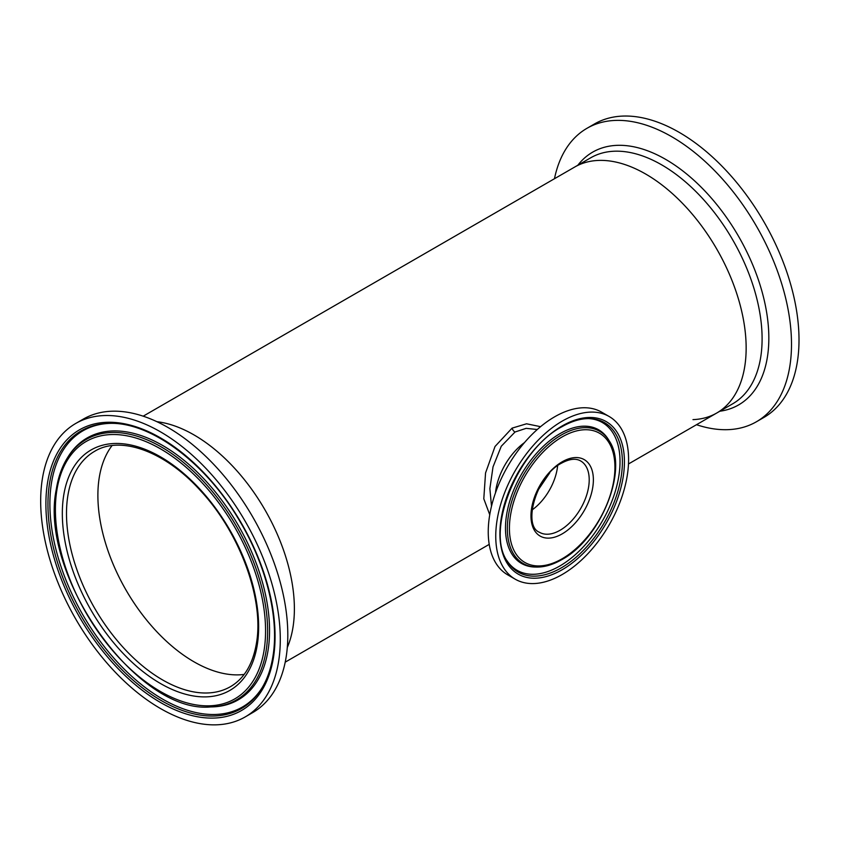 <?xml version="1.0" encoding="UTF-8"?>
<svg xmlns="http://www.w3.org/2000/svg" width="841" height="841" viewBox="0 0 841 841"><rect width="100%" height="100%" fill="white"/><g stroke="black" fill="none" stroke-linecap="round" stroke-linejoin="round"><path stroke-width="1.26" d="M537.967 490.314L549.73 472.863M532.09 509.951A41.188 23.779 120 0 0 557.625 465.735A41.188 23.779 -60 0 1 532.09 509.951M112.042 445.604A135.864 78.444 -120 0 0 110.139 556.668A135.864 78.444 -120 0 0 193.956 661.793A135.864 78.444 -120 0 0 244.142 674.429A135.864 78.444 -120 0 1 140.331 611.943A135.864 78.444 -120 0 1 99.164 478.098A135.864 78.444 -120 0 1 112.042 445.604M537.273 429.509L526.151 428.342L515.06 431.99L501.278 446.235L493.026 466.86L489.872 488.663L491.501 506.219M489.746 514.734L483.796 498.776L485.551 472.957L495.023 446.487L512.064 428.143L526.54 423.79L540.574 426.681M524.479 442.597A47.338 27.332 120 0 0 495.486 492.815A47.338 27.332 120 0 1 524.479 442.597M287.286 647.538A142.013 81.998 -120 0 0 193.956 434.892A142.013 81.998 -120 0 0 156.889 421.688A142.013 81.998 -120 0 1 256.947 496.905A142.013 81.998 -120 0 1 293.046 626.913A142.013 81.998 -120 0 1 287.286 647.538M628.479 463.969L716.732 413.026A142.013 81.998 -120 0 0 738.503 299.217A142.013 81.998 -120 0 0 645.73 174.066A142.013 81.998 -120 0 0 574.718 167.033A142.013 81.998 60 0 1 679.623 200.442A142.013 81.998 60 0 1 716.732 413.026A142.013 81.998 60 0 1 692.984 419.627M536.39 567.065L534.813 567.034A77.151 44.541 -60 0 1 532.427 566.876A77.151 44.541 -60 0 1 507.386 510.487A77.151 44.541 -60 0 1 560.043 433.609A77.151 44.541 -60 0 1 607.097 437.562A77.151 44.541 -60 0 1 608.421 439.549L609.241 440.894A76.363 44.089 -60 0 0 561.357 435.007A76.363 44.089 -60 0 0 508.9 512.81A76.363 44.089 -60 0 0 536.39 567.065C544.453 567.212 552.915 564.732 561.777 559.633C600.642 539.007 628.973 469.299 609.241 440.894M588.574 418.587A85.309 49.251 -60 0 1 618.156 479.864A85.309 49.251 -60 0 1 559.696 566.067A85.309 49.251 -60 0 1 506.734 560.327M609.136 416.484L601.63 412.153A93.929 54.234 120 0 0 554.661 416.8A93.929 54.234 120 0 0 493.299 499.575A93.929 54.234 120 0 0 507.691 574.845L515.207 579.186A93.929 54.234 120 0 0 562.177 574.529A93.929 54.234 120 0 0 623.538 491.754A93.929 54.234 120 0 0 609.136 416.484A93.929 54.234 120 0 0 562.177 421.141A93.929 54.234 120 0 0 500.805 503.917A93.929 54.234 120 0 0 515.207 579.186M554.471 178.723A169.43 97.819 60 0 1 586.976 128.305A169.43 97.819 60 0 1 712.127 168.158A169.43 97.819 60 0 1 756.406 421.772A169.43 97.819 60 0 1 696.495 424.705M586.976 128.305L594.482 123.963A169.43 97.819 60 0 1 719.633 163.827A169.43 97.819 60 0 1 763.912 417.441L756.406 421.772M245.204 716.921L252.71 712.579A169.43 97.819 -120 0 0 286.213 656.579A169.43 97.819 -120 0 0 222.718 474.366A169.43 97.819 -120 0 0 83.28 419.112L75.764 423.444A169.43 97.819 -120 0 0 42.271 479.444A169.43 97.819 -120 0 0 105.756 661.657A169.43 97.819 -120 0 0 245.204 716.921A169.43 97.819 -120 0 0 278.697 660.921A169.43 97.819 -120 0 0 215.201 478.708A169.43 97.819 -120 0 0 75.764 423.444M109.719 423.38A159.475 92.079 -120 0 0 106.902 423.549A159.475 92.079 -120 0 0 51.396 483.512A159.475 92.079 -120 0 0 125.025 669.941A159.475 92.079 -120 0 0 260.678 689.904A159.475 92.079 -120 0 0 262.234 687.539M210.45 706.945L212.079 706.903A151.17 87.275 -120 0 0 215.527 706.724A151.17 87.275 -120 0 0 268.132 649.883A151.17 87.275 -120 0 0 198.339 473.168A151.17 87.275 -120 0 0 69.75 454.245A151.17 87.275 -120 0 0 67.879 457.136L67.028 458.524C61.719 467.27 58.124 477.604 56.263 489.536C38.612 574.54 136.999 713.956 210.45 706.945A150.35 86.812 -120 0 0 266.208 650.23A150.35 86.812 -120 0 0 194.933 472.674A150.35 86.812 -120 0 0 67.028 458.524M512.064 428.143A4.468 2.576 -120.2 0 0 514.986 432.032M507.239 561.178A86.297 49.829 120 0 0 561.357 567.833A86.297 49.829 120 0 0 620.626 479.917A86.297 49.829 120 0 0 589.562 418.597C580.963 418.408 571.701 421.141 561.777 426.808C517.635 449.819 485.331 530.734 507.239 561.178M562.177 569.735A88.053 50.838 -60 0 1 499.911 533.783A88.053 50.838 -60 0 1 562.177 425.945A88.053 50.838 -60 0 1 624.432 461.888A88.053 50.838 -60 0 1 562.177 569.735M562.177 436.91A74.618 43.08 120 0 0 509.415 528.295A74.618 43.08 120 0 0 562.177 558.76A74.618 43.08 120 0 0 614.929 467.375A74.618 43.08 120 0 0 562.177 436.91M539.491 532.3A41.188 23.779 120 0 0 560.085 530.261A41.188 23.779 120 0 0 586.997 493.972A41.188 23.779 120 0 0 580.679 460.963C575.864 458.135 569.483 458.86 561.557 463.149C536.001 475.869 522.398 525.94 539.491 532.3M562.177 533.877A44.131 25.482 -60 0 1 530.965 515.859A44.131 25.482 -60 0 1 562.177 461.804A44.131 25.482 -60 0 1 593.378 479.822A44.131 25.482 -60 0 1 562.177 533.877M143.191 416.179L590.666 157.824A142.013 81.998 60 0 1 695.57 191.233A142.013 81.998 60 0 1 732.69 403.806L716.732 413.026M577.82 165.246A145.945 84.258 60 0 1 700.469 186.471A145.945 84.258 60 0 1 768.275 325.372A145.945 84.258 60 0 1 719.843 411.228M63.632 495.843A138.818 80.147 -120 0 0 144.526 672.8A138.818 80.147 -120 0 0 257.335 644.521A138.818 80.147 -120 0 0 176.442 467.554A138.818 80.147 -120 0 0 63.632 495.843M67.774 496.222A135.864 78.444 -120 0 0 118.686 642.335A135.864 78.444 -120 0 0 230.497 686.645C244.321 678.529 252.994 663.938 256.505 642.86C264.137 599.202 239.906 532.879 200.579 490.766C165.057 451.133 120.452 435.333 94.634 451.312A135.864 78.444 -120 0 0 67.774 496.222M47.422 483.396A162.05 93.561 -120 0 0 141.856 689.977A162.05 93.561 -120 0 0 273.546 656.958A162.05 93.561 -120 0 0 179.112 450.387A162.05 93.561 -120 0 0 47.422 483.396M49.461 483.859A160.295 92.552 -120 0 0 125.446 673.168A160.295 92.552 -120 0 0 261.814 688.243C267.301 679.223 271.033 668.448 273.01 655.896C279.265 617.725 266.25 565.12 239.307 520.337C205.467 462.329 149.971 421.415 108.909 423.401A160.295 92.552 -120 0 0 49.461 483.859M56.799 490.597A148.605 85.793 -120 0 0 143.401 680.043A148.605 85.793 -120 0 0 264.169 649.767A148.605 85.793 -120 0 0 177.567 460.321A148.605 85.793 -120 0 0 56.799 490.597M285.204 662.161L489.21 544.379"/></g></svg>
